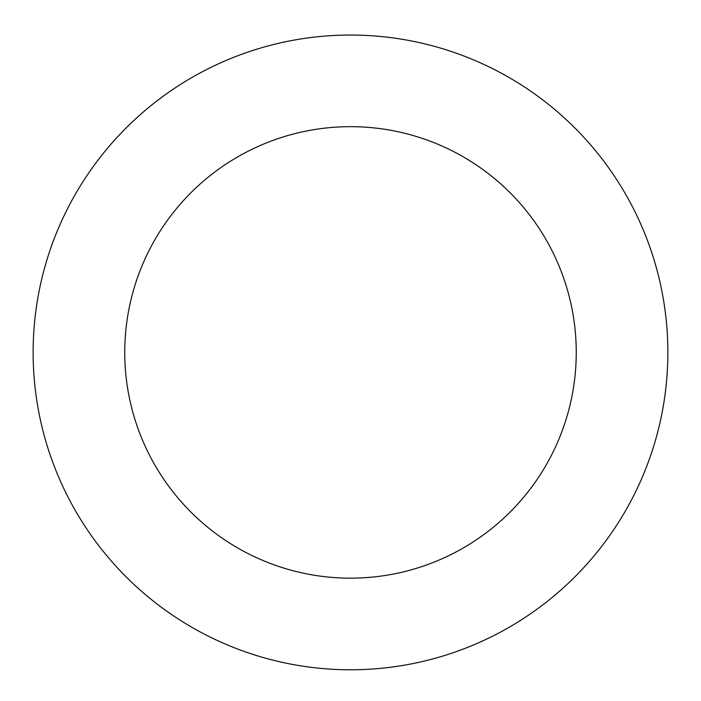 <?xml version="1.0" encoding="UTF-8"?>
<svg xmlns="http://www.w3.org/2000/svg" width="701" height="701" viewBox="0 0 701 701"><rect width="100%" height="100%" fill="white"/><g stroke="black" fill="none" stroke-linecap="round" stroke-linejoin="round"><path stroke-width="1.05" d="M464.71 56.317A317.36 317.36 0 0 0 36.96 401.55A317.36 317.36 0 0 0 549.821 599.373A317.36 317.36 0 0 0 464.71 56.317M431.746 141.795A225.748 225.748 0 0 0 127.477 387.364A225.748 225.748 0 0 0 492.286 528.081A225.748 225.748 0 0 0 431.746 141.795"/></g></svg>
